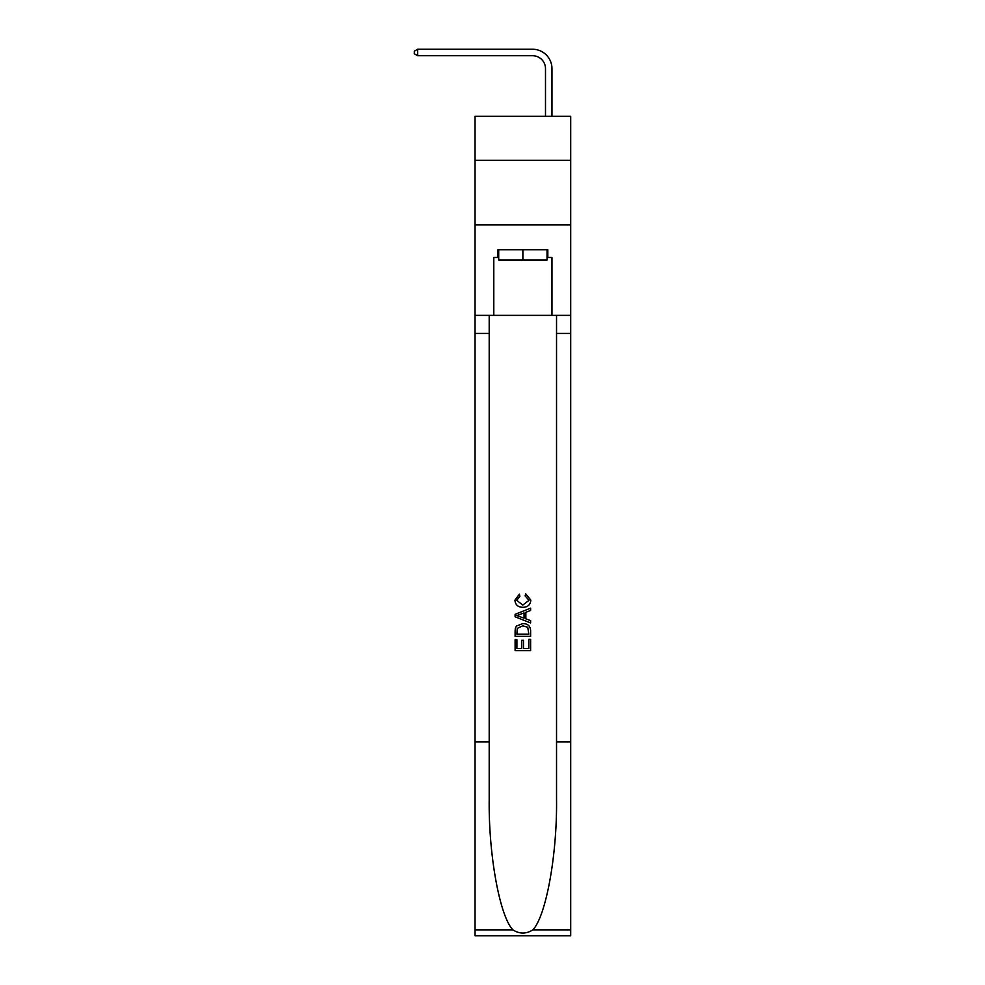 <?xml version="1.0" encoding="UTF-8"?>
<svg xmlns="http://www.w3.org/2000/svg" width="985" height="985" viewBox="0 0 985 985"><rect width="100%" height="100%" fill="white"/><g stroke="black" fill="none" stroke-linecap="round" stroke-linejoin="round"><path stroke-width="1.48" d="M570.697 160.272L570.697 116.329L475.053 116.329L475.053 160.272L570.697 160.272L570.697 224.9L475.053 224.9L475.053 160.272M545.493 116.329L545.493 68.642A12.928 12.928 120.8 0 0 532.565 55.714L417.665 55.714L414.303 53.769L414.303 51.183L417.665 49.25L532.565 49.25A19.392 19.392 -59.2 0 1 551.957 68.642L551.957 116.329M547.044 249.71L547.044 260.052L498.706 260.052L498.706 249.71M522.875 249.71L522.875 260.052M528.834 639.314L528.834 648.462L523.466 648.462L528.834 648.462L528.834 639.314L530.619 639.314L530.619 650.642L515.106 650.642L515.106 639.708L515.106 650.642M521.668 640.312L521.668 648.462L516.903 648.462L521.668 648.462L521.668 640.312L523.466 640.312L523.466 648.462M516.448 626.029L515.34 628.282L516.448 626.029L522.776 623.604C527.738 623.579 530.361 625.98 530.619 630.769L530.619 636.335L515.106 636.335L515.106 631.028L515.106 636.335M525.658 593.783L525.14 595.962L525.658 593.783L530.817 600.111C530.398 604.876 527.714 607.265 522.752 607.302L522.752 607.302C517.987 607.191 515.377 604.815 514.909 600.148L519.415 594.177L519.895 596.368L516.706 600.259L522.74 605.11L529.031 600.321L525.14 595.962M532.873 929.852L570.697 929.852L570.697 935.75L475.053 935.75L475.053 741.877L489.2 741.877L489.2 799.512C488.511 854.611 499.69 916.149 512.877 929.852C519.538 934.1 526.199 934.1 532.873 929.852C546.047 916.149 557.227 854.611 556.537 799.512L556.537 315.372M515.106 614.32L515.106 616.782L530.619 622.939L515.106 616.782L515.106 614.32L530.619 608.164L515.106 614.32M556.537 741.877L570.697 741.877L570.697 224.9M475.053 741.877L475.053 224.9M489.2 315.372L489.2 741.877M570.697 929.852L570.697 741.877M475.053 315.372L493.793 315.372L493.793 257.467L498.706 257.467M547.044 257.467L547.82 257.467L547.82 249.71L497.93 249.71L497.93 257.467M547.82 257.467L551.957 257.467L551.957 315.372L570.697 315.372M493.793 315.372L551.957 315.372M530.619 608.164L530.619 610.478L525.855 612.251L525.855 618.863L530.619 620.624L530.619 622.939M519.76 616.61L524.057 618.198L524.057 612.904L516.903 615.551L519.76 616.61M524.057 612.904L524.057 618.198M515.106 631.028L515.34 628.282M527.738 627.285L528.834 634.143L527.738 627.285L522.752 625.795L517.223 628.43L516.903 634.143L528.834 634.143L516.903 634.143M515.106 639.708L516.903 639.708L516.903 648.462M545.493 68.642A12.928 12.928 120.8 0 0 532.565 55.714A12.928 12.928 120.8 0 1 545.493 68.642A12.928 12.928 120.8 0 0 532.565 55.714A12.928 12.928 120.8 0 1 545.493 68.642A12.928 12.928 120.8 0 0 532.565 55.714A12.928 12.928 120.8 0 1 545.493 68.642A12.928 12.928 120.8 0 0 532.565 55.714A12.928 12.928 120.8 0 1 545.493 68.642A12.928 12.928 120.8 0 0 532.565 55.714A12.928 12.928 120.8 0 1 545.493 68.642A12.928 12.928 120.8 0 0 532.565 55.714A12.928 12.928 120.8 0 1 545.493 68.642A12.928 12.928 120.8 0 0 532.565 55.714A12.928 12.928 120.8 0 1 545.493 68.642A12.928 12.928 120.8 0 0 532.565 55.714A12.928 12.928 120.8 0 1 545.493 68.642A12.928 12.928 120.8 0 0 532.565 55.714A12.928 12.928 120.8 0 1 545.493 68.642A12.928 12.928 120.8 0 0 532.565 55.714A12.928 12.928 120.8 0 1 545.493 68.642A12.928 12.928 120.8 0 0 532.565 55.714A12.928 12.928 120.8 0 1 545.493 68.642A12.928 12.928 120.8 0 0 532.565 55.714A12.928 12.928 120.8 0 1 545.493 68.642A12.928 12.928 120.8 0 0 532.565 55.714A12.928 12.928 120.8 0 1 545.493 68.642A12.928 12.928 120.8 0 0 532.565 55.714A12.928 12.928 120.8 0 1 545.493 68.642A12.928 12.928 120.8 0 0 532.565 55.714A12.928 12.928 120.8 0 1 545.493 68.642A12.928 12.928 120.8 0 0 532.565 55.714A12.928 12.928 120.8 0 1 545.493 68.642A12.928 12.928 120.8 0 0 532.565 55.714A12.928 12.928 120.8 0 1 545.493 68.642A12.928 12.928 120.8 0 0 532.565 55.714A12.928 12.928 120.8 0 1 545.493 68.642A12.928 12.928 120.8 0 0 532.565 55.714A12.928 12.928 120.8 0 1 545.493 68.642A12.928 12.928 120.8 0 0 532.565 55.714A12.928 12.928 120.8 0 1 545.493 68.642A12.928 12.928 120.8 0 0 532.565 55.714A12.928 12.928 120.8 0 1 545.493 68.642A12.928 12.928 120.8 0 0 532.565 55.714A12.928 12.928 120.8 0 1 545.493 68.642A12.928 12.928 120.8 0 0 532.565 55.714M417.665 49.25L417.665 55.714M556.537 333.459L570.697 333.459M489.2 333.459L475.053 333.459M475.053 929.852L512.877 929.852"/></g></svg>

